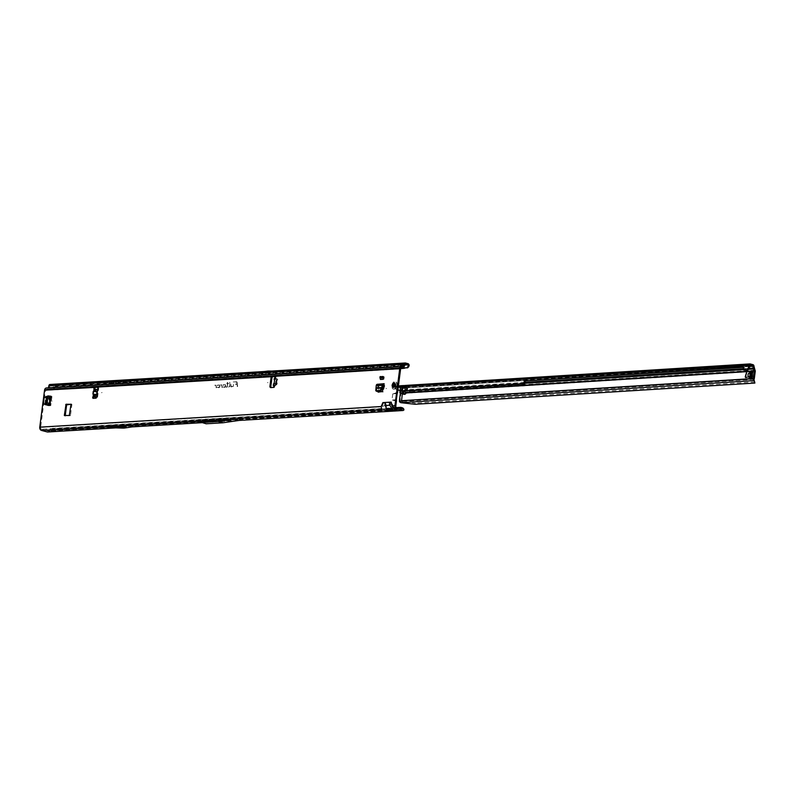 <?xml version="1.0" encoding="UTF-8"?>
<svg xmlns="http://www.w3.org/2000/svg" width="795" height="795" viewBox="0 0 795 795"><rect width="100%" height="100%" fill="white"/><g stroke="black" fill="none" stroke-linecap="round" stroke-linejoin="round"><path stroke-width="0.6" stroke-dasharray="3.98 2.98" d="M52.122 401.008L51.615 401.197L52.122 401.008M376.86 389.023L376.363 389.212L376.86 389.023M386.509 388.437L386.002 388.636L386.509 388.437M267.975 382.484L267.468 382.673L267.975 382.484M274.941 376.512L275.408 376.482A0.984 0.616 104.7 0 1 275.617 378.152L274.384 378.301L276.451 378.967A0.785 0.606 -91.2 0 1 276.918 379.891L276.322 383.975A0.785 0.606 -91.2 0 1 276.054 384.492L274.464 385.794A0.785 0.606 -91.2 0 1 274.007 385.893L274.484 385.833A0.984 0.616 104.7 0 1 273.957 387.672L271.661 387.811A1.57 0.984 104.7 0 1 271.463 387.791A1.57 0.984 104.7 0 1 271.105 387.553M274.722 377.913L277.207 378.947A0.785 0.606 -91.2 0 1 277.674 379.871L277.077 383.965A0.785 0.606 -91.2 0 1 276.809 384.472L275.219 385.774A0.785 0.606 -91.2 0 1 274.762 385.873L273.768 385.814L273.907 383.468M93.939 390.703L94.814 390.037L94.108 390.931L96.692 391.488L96.275 395.254L93.482 394.886L93.909 391.13L96.563 391.468L94.814 390.037L94.923 389.073M102.058 392.521L101.551 392.71L102.058 392.521M121.615 426.368L122.251 426.408L121.615 426.368M219.211 421.161L218.526 421.042L219.211 421.161M395.84 385.277A2.147 1.342 104.7 0 1 393.913 387.433A2.147 1.342 104.7 0 1 393.078 385.446A2.147 1.342 104.7 0 1 395.006 383.279A2.147 1.342 104.7 0 1 395.84 385.277M233.412 386.291L231.067 386.956L231.037 384.263L231.325 386.559L233.164 386.281L230.928 386.847L230.908 384.283L231.107 386.569L232.865 386.469L233.402 384.124L233.412 386.291M230.133 386.489L228.453 386.996L229.745 386.41L229.705 382.196L230.133 386.489M227.38 386.797L227.469 383.677L226.237 383.369L227.459 383.299L227.708 382.316L227.718 383.279L228.602 383.607L227.728 383.667L227.33 387.175L226.178 387.254L227.38 386.797L227.33 383.568L226.098 383.379L227.33 383.309L227.32 382.345L227.499 383.299L228.374 383.24L227.509 383.558L227.161 387.066L226.038 386.877L227.38 386.797M268.929 371.364L270.827 371.732A1.57 0.984 104.7 0 1 270.866 371.722L270.33 371.762A1.57 0.984 104.7 0 1 270.38 371.752L268.293 371.046M114.699 381.63L114.142 381.57M44.798 404.416L45.693 404.655M50.403 396.606L45.534 398.136L44.758 404.148M45.534 398.136L46.676 397.977M49.519 396.367L45.782 397.748M51.059 396.268L49.568 396.357M383.339 376.631L380.805 376.79L380.457 379.473M377.844 386.42L378.748 386.569L377.844 386.42L377.903 391.279M378.152 384.065L377.854 386.34M46.428 398.375L45.643 404.377M49.28 405.698L50.771 405.599L48.902 405.43M50.463 396.596L51.953 396.506L48.157 395.91M378.798 392.064L383.24 391.776L385.028 383.935A1.57 1.202 -93.5 0 1 383.945 385.197M378.748 386.569L379.036 384.303A1.57 1.202 -93.5 0 1 377.655 385.525L376.244 385.515M378.738 386.658L378.788 391.229M71.013 404.228L71.898 404.556L70.497 415.358L65.22 415.765M397.172 393.535L392.77 393.873L397.579 392.333M392.77 393.873L391.965 400.044L396.387 400.044M396.447 401.028L393.008 400.302M54.507 389.361L55.61 389.461L54.507 389.361A2.365 1.52 91.9 0 1 53.732 388.646L52.709 386.32L50.105 385.654L49.29 388.208A1.729 1.322 -93.5 0 1 47.789 389.411L46.835 389.162A1.57 1.202 86.5 0 0 45.444 390.395L40.644 427.412L381.928 406.772L383.607 402.846L392.273 402.32L392.949 406.106L390.752 404.625L392.72 408.103L393.465 408.67L397.033 408.451L394.608 407.924L392.949 406.106L395.811 405.937M97.527 387.245L97.865 387.225A1.57 0.984 104.7 0 1 98.063 387.245A1.57 0.984 104.7 0 1 98.679 388.705L97.626 396.804A1.57 0.984 104.7 0 1 96.414 398.404L94.108 398.543A0.984 0.616 104.7 0 1 93.691 398.285M229.884 386.479L229.835 382.186L229.745 386.41M224.955 384.631A1.381 0.865 104.7 0 1 225.671 385.933A1.381 0.865 104.7 0 1 224.597 387.344L222.043 387.503L221.984 385.207L220.593 384.899L222.004 384.81L222.302 387.105L224.647 386.956A0.994 0.616 -75.3 0 0 224.905 385.019L223.723 385.615L223.266 384.74L224.766 384.651A1.322 0.825 104.7 0 1 225.452 385.893A1.322 0.825 104.7 0 1 224.429 387.235L221.904 387.384L221.835 385.108L220.454 384.909L221.815 384.83L222.083 387.115L224.468 386.976A1.053 0.656 -75.3 0 0 224.737 384.909L223.564 385.505L223.176 384.75L224.766 384.651M219.191 384.979A1.381 0.865 104.7 0 1 219.907 386.281A1.381 0.865 104.7 0 1 218.844 387.692L216.29 387.851L216.23 385.555L214.829 385.247L216.24 385.158L216.548 387.453L218.893 387.304A0.994 0.616 -75.3 0 0 219.142 385.366L217.959 385.963L217.512 385.088L219.013 384.999A1.322 0.825 104.7 0 1 219.688 386.241A1.322 0.825 104.7 0 1 218.675 387.582L216.151 387.741L216.071 385.456L214.7 385.257L216.051 385.178L216.32 387.463L218.705 387.324A1.053 0.656 -75.3 0 0 218.973 385.257L217.81 385.853L217.423 385.098L219.013 384.999M237.626 386.559L237.347 384.263L234.326 384.452L237.337 383.756A2.137 1.332 -75.3 0 0 236.751 382.335A2.137 1.332 -75.3 0 0 236.214 382.186L233.154 381.988L236.264 381.799A2.524 1.58 104.7 0 1 237.596 383.667L237.367 386.569M381.699 377.019L381.391 379.394L380.984 376.84L384.233 376.87L383.925 379.245L383.518 376.681L384.233 376.87M381.391 379.394L383.925 379.245M276.322 383.975A0.785 0.606 -91.2 0 1 276.312 383.995L277.077 383.965M274.036 383.975L275.438 383.747L275.835 381.043M273.589 385.595L274.484 385.833L273.589 385.595M96.334 397.132A0.785 0.596 84.3 0 0 96.672 396.556L97.328 390.782A0.785 0.596 84.3 0 0 96.841 389.858L95.162 389.133M96.622 397.053L96.742 397.093A0.785 0.596 84.3 0 0 97.437 396.476L98.093 390.703A0.785 0.596 84.3 0 0 97.616 389.788M114.659 427.839L133.351 426.706M238.649 420.456L202.944 422.612L198.184 421.38M206.153 423.795L201.761 422.642M396.427 407.606L51.685 428.455L52.5 428.982L51.834 430.86L50.413 431.784M400.76 407.348L401.584 407.875L400.918 409.753L399.488 410.677M218.377 419.81L201.682 420.813L199.893 420.158L227.41 418.498L218.377 419.81L218.724 420.456L234.088 418.23L238.003 419.253L222.65 421.489L218.724 420.456L201.98 421.469L205.905 422.503L198.939 420.346L201.98 421.469L201.682 420.813L201.98 421.469M202.854 421.38L238.003 419.253M48.763 431.437L50.999 429.936L50.542 429.052L51.685 428.455L50.562 430.632L203.272 421.42L48.137 430.512L48.763 431.437L48.257 431.794A1.729 1.322 -93.5 0 1 48.008 431.933M51.009 430.334L402.687 409.336M400.094 409.226L400.283 408.709M402.787 409.346L237.407 419.353L399.637 409.524M133.371 425.524L123.344 426.935L114.738 426.657L133.371 425.524L129.217 424.431L120.403 425.772L110.575 425.564L129.217 424.431M114.738 426.657L110.575 425.564M199.893 420.158L198.939 420.346L199.893 420.158M40.644 427.412A1.57 1.202 86.5 0 0 41.628 429.27L47.62 430.83M385.535 402.727L387.553 409.028L382.246 408.67L41.628 429.27M234.088 418.23L227.41 418.498M50.204 385.664L405.162 364.199M404.923 364.478L400.829 364.855L400.402 366.972L403.721 367.837M104.046 382.047L127.379 380.636A222.491 139.284 -75.3 0 0 117.352 381.769A38.2 23.91 104.7 0 1 113.933 381.968A222.491 139.284 -75.3 0 0 104.046 382.047L101.671 381.421L125.004 380.01A222.491 139.284 -75.3 0 0 114.977 381.143A38.2 23.91 104.7 0 1 111.558 381.352A222.491 139.284 -75.3 0 0 101.671 381.421M271.681 371.066L263.672 371.593L266.255 372.269M52.858 385.168L50.353 384.502L272.337 371.086L274.841 371.742L52.858 385.168A1.729 1.322 86.5 0 1 53.971 386.907L53.971 387.493L53.066 387.463M114.738 381.729L114.192 381.66M50.999 429.936L52.5 428.982L401.584 407.875L403.86 409.256M390.345 402.439L390.752 404.625L385.774 404.923L381.928 406.772L382.246 408.67M401.982 366.495L47.939 388.258L402.161 366.525M266.077 373.421L270.161 372.905A1.57 0.984 104.7 0 1 270.201 372.895L270.618 372.875A1.57 0.984 104.7 0 1 270.658 372.875L266.077 373.421L263.582 372.756L267.667 372.249A1.57 0.984 104.7 0 1 267.706 372.239L268.124 372.219A1.57 0.984 104.7 0 1 268.163 372.219L263.582 372.756M274.672 372.895L272.178 372.239M408.034 363.683L401.942 364.06L403.045 365.799L403.065 368.453M124.785 381.153L126.723 381.858L52.709 386.32M404.725 365.034L401.793 365.213L402.161 368.035M55.411 389.391A2.365 1.52 91.9 0 1 54.636 388.675L53.971 387.493M54.706 389.431L400.72 368.502M55.61 389.461L400.69 368.592M402.399 407.775L403.284 408.63M50.542 429.052L48.137 430.512M49.459 429.767L49.986 430.661M393.833 400.372L396.417 400.173M394.747 393.316L397.331 393.118M393.893 393.485L397.271 393.217M124.149 381.183A221.318 138.549 -75.3 0 0 114.778 382.266A39.372 24.645 104.7 0 1 111.25 382.474A221.318 138.549 -75.3 0 0 102.018 382.514M126.723 381.858A221.318 138.549 -75.3 0 0 117.352 382.942A39.372 24.645 104.7 0 1 113.834 383.16A221.318 138.549 -75.3 0 0 104.592 383.2M401.942 364.06L274.881 371.752M263.672 371.593L264.298 371.513M272.297 371.076L405.52 363.027M237.228 386.459L237.208 384.154L234.187 384.343L237.208 383.697A2.196 1.371 -75.3 0 0 236.592 382.226A2.196 1.371 -75.3 0 0 236.045 382.077L233.014 381.998L236.075 381.819A2.465 1.54 104.7 0 1 237.377 383.637L237.407 386.45M406.871 367.936L405.062 368.125M204.285 421.28L206.432 422.066L205.905 422.503L223.127 421.052L205.905 422.503M223.127 421.052L233.939 419.482M124.557 426.865L120.403 425.772M123.344 426.935L119.18 425.842M96.434 391.011L95.142 390.077L95.986 389.302M93.631 395.095L95.798 395.363L93.631 395.095M93.422 395.264L94.386 395.592L94.396 396.695M275.617 378.152L275.497 379.354L276.223 379.921L275.597 378.47L274.841 378.48L274.603 380.129M275.438 383.747L274.474 383.091M276.759 380.099L275.607 384.084L276.084 384.681L277.008 380.586L275.497 379.165L276.262 380.099L275.706 383.876L276.382 384.333L274.672 384.701L274.484 385.833M275.517 384.253L274.444 385.754M383.607 383.965L378.082 384.253M376.76 391.349L377.128 385.754M376.234 385.595L383.101 385.466M380.885 377.605L383.419 377.456M380.984 376.84L383.518 376.681M380.09 376.601L380.805 376.79M43.785 397.44L44.391 397.758L43.606 403.761L42.99 403.592M44.391 397.758L49.051 396.139M48.107 395.92L48.992 396.149L47.819 405.231L43.606 403.761M394.062 386.748L393.207 386.698A1.729 1.083 -75.3 0 0 393.227 386.738A1.729 1.083 -75.3 0 0 393.257 386.748L395.403 386.529L396.009 385.446A1.769 1.113 -75.3 0 0 396.009 385.396L395.522 383.955L394.529 383.975A1.769 1.113 -75.3 0 0 394.499 383.995A1.769 1.113 -75.3 0 0 394.469 384.025L394.082 386.986A1.769 1.113 -75.3 0 0 394.101 387.006L395.403 386.529M395.791 384.621L395.89 384.462A2.226 1.391 104.7 0 1 395.89 385.267A2.226 1.391 104.7 0 1 395.681 386.092L395.632 385.903A2.147 1.342 -75.3 0 0 395.771 385.257A2.147 1.342 -75.3 0 0 395.791 384.621L395.314 384.462A2.206 1.381 104.7 0 1 395.294 385.118A2.206 1.381 104.7 0 1 395.145 385.784L394.737 385.734M391.915 385.515A3.935 2.465 104.7 0 1 395.463 381.55A3.935 2.465 104.7 0 1 396.993 385.207A3.935 2.465 104.7 0 1 393.455 389.162A3.935 2.465 104.7 0 1 391.915 385.515A3.935 2.465 104.7 0 1 395.493 381.56A3.935 2.465 104.7 0 1 396.158 381.918A3.935 2.465 104.7 0 1 397.023 385.207A3.935 2.465 104.7 0 1 394.241 389.182A3.935 2.465 104.7 0 1 393.485 389.172A3.935 2.465 104.7 0 1 391.945 385.515M396.009 385.396A1.769 1.113 -75.3 0 0 396.019 385.356L394.936 385.108A1.61 1.014 104.7 0 1 394.926 385.148A1.61 1.014 104.7 0 1 394.926 385.187L393.217 386.628A1.61 1.014 104.7 0 1 393.177 386.589L394.161 387.036M394.101 387.006A1.769 1.113 -75.3 0 0 394.131 387.026L393.346 386.579L393.843 387.413L393.306 387.334A2.206 1.381 104.7 0 1 392.919 387.115A2.206 1.381 104.7 0 1 392.631 386.718A2.206 1.381 -75.3 0 0 393.277 387.324L393.048 387.145M394.797 385.674L394.986 385.744A2.196 1.371 -75.3 0 0 395.145 385.078A2.196 1.371 -75.3 0 0 395.165 384.422L394.956 384.432M393.147 387.105L393.167 387.304A2.206 1.381 104.7 0 1 392.631 386.897A2.206 1.381 104.7 0 1 392.501 386.678L392.541 386.579M393.575 383.15L393.704 383.081A2.196 1.371 -75.3 0 0 393.604 383.12A2.196 1.371 -75.3 0 0 392.869 383.786L392.77 383.836M393.366 387.264L393.982 387.523A2.226 1.391 104.7 0 1 393.157 386.767L392.541 385.972M394.549 386.251L395.622 385.903M395.731 384.571L394.737 384.353L395.691 384.323M393.644 384.293L393.008 383.816A2.206 1.381 104.7 0 1 393.406 383.379A2.206 1.381 104.7 0 1 393.853 383.111L393.843 383.101A2.206 1.381 -75.3 0 0 392.988 383.816L393.545 384.104A2.226 1.391 104.7 0 1 394.539 383.21L394.847 383.488A0.865 0.547 104.7 0 1 395.592 384.174L395.195 384.432A2.206 1.381 104.7 0 1 395.185 385.088A2.206 1.381 104.7 0 1 395.026 385.754L395.115 385.784A2.206 1.381 -75.3 0 0 395.274 385.108A2.206 1.381 -75.3 0 0 395.284 384.452L395.284 384.412M393.923 383.409L394.539 383.21M392.76 383.876L392.899 383.786A2.206 1.381 104.7 0 1 393.734 383.081L394.39 383.309A2.147 1.342 -75.3 0 0 393.932 383.568A2.147 1.342 -75.3 0 0 393.555 383.995L392.819 383.965M405.39 392.67L406.126 392.024A1.968 1.093 48.4 0 0 404.009 390.514A1.968 1.093 48.4 0 0 403.582 390.683A1.968 1.093 48.4 0 0 403.353 391.16M751.782 376.661L752.07 377.039A1.57 1.202 -93.6 0 1 752.408 378.43L752.567 377.387A7.87 4.929 104.7 0 1 752.895 376.085A1.57 0.984 -75.3 0 0 752.964 375.767A7.324 4.581 -75.3 0 0 753.034 375.339A7.324 4.581 -75.3 0 0 753.084 374.902A1.57 0.984 -75.3 0 0 753.084 374.584A7.87 4.929 104.7 0 1 753.094 373.302L753.223 372.259A1.57 1.202 -93.6 0 1 752.537 373.392L752.179 373.6M401.147 386.132L751.424 364.418L401.863 386.251M400.511 386.34L401.117 386.3M401.465 386.34L402.041 386.37M401.922 387.314L401.028 387.085L401.922 387.314M409.634 391.15L409.296 390.504L409.485 391.16M755.041 370.231L409.803 391.756L408.859 389.928L754.048 368.373M400.114 393.108L400.948 392.76A1.57 1.202 86.4 0 1 401.008 393.535L400.133 400.283L399.478 400.114M399.448 400.7L400.104 400.879A2.365 1.481 104.7 0 1 400.133 400.283M750.242 372.298L750.122 373.203A7.87 4.929 104.7 0 1 749.794 374.505A1.57 0.984 -75.3 0 0 749.715 374.823A7.324 4.581 -75.3 0 0 749.606 375.687A1.57 0.984 -75.3 0 0 749.606 376.005A7.87 4.929 104.7 0 1 749.596 377.287L749.476 378.162M400.074 393.008L400.809 392.352A2.365 1.312 48.4 0 1 400.61 391.15L399.875 391.796M400.948 392.76L403.592 392.183M400.183 402.489L400.193 401.078L754.097 378.977M397.897 389.878L395.433 388.984L395.96 389.172L396.476 386.132L396.665 386.887L396.784 386.31L399.865 387.682L400.123 387.095L404.973 386.4L403.731 386.122L751.424 364.408M400.024 390.653L399.984 388.308L400.551 388.328A1.57 1.202 86.4 0 0 400.531 388.059L400.531 387.404L399.865 387.682L400.541 387.165L400.094 387.841M402.976 387.582L399.468 387.612L400.123 387.095M398.414 385.903L396.427 386.082L396.705 386.887M400.004 387.871L400.571 387.384M396.715 386.897L396.745 386.3M399.239 387.562L396.755 386.907M401.833 386.171L403.92 385.565M405.39 386.618L405.321 386.112M395.999 386.36L395.453 386.946A1.57 1.202 86.4 0 0 395.403 387.135L395.93 387.324M402.131 386.33L751.722 364.498M400.809 386.41L401.445 386.37M753.978 366.257L400.551 388.328L400.561 390.216L400.024 390.196M399.984 388.308L400.531 388.059M396.387 386.986L395.95 386.37M395.97 387.225L395.453 386.946M403.085 387.026L401.714 387.115L403.313 386.748M395.87 387.533L402.051 386.827L401.078 390.941M395.691 388.447L395.403 387.135L398.275 386.956M752.338 372.04L751.176 372.388A1.57 1.202 -93.6 0 1 750.51 373.521L749.437 374.147A1.183 0.904 86.4 0 0 749.188 376.035L750.033 377.168A1.57 1.202 -93.6 0 1 750.381 378.559L749.486 378.331M746.694 372.915L745.76 377.287M747.28 377.237L745.869 377.555A0.894 0.557 104.7 0 1 745.7 377.526M752.408 378.43L749.456 378.331M751.146 372.388L751.017 373.431A7.87 4.929 104.7 0 1 750.689 374.733A1.57 0.984 -75.3 0 0 750.609 375.051A7.324 4.581 -75.3 0 0 750.5 375.926A1.57 0.984 -75.3 0 0 750.49 376.244A7.87 4.929 104.7 0 1 750.49 377.526L750.351 378.559M750.49 377.526L749.596 377.287M751.017 373.431L750.122 373.203M753.223 372.259L752.338 372.03M753.094 373.302L752.199 373.074M752.567 377.387L751.673 377.158M405.371 392.978L406.265 393.207A1.968 1.232 104.7 0 1 404.645 394.568A1.968 1.232 104.7 0 1 404.238 394.31M755.25 371.414L406.265 393.207L406.126 392.024L409.803 391.756M400.024 390.961L400.61 390.444L400.61 391.15M408.918 390.087L753.998 368.145M400.024 390.832L400.601 390.415M403.065 387.095L396.665 386.887M749.914 365.104L405.43 386.509M395.96 389.172L400.769 390.921M395.195 388.268L395.433 388.984M744.16 370.261L744.279 367.628L743.405 367.31M407.865 391.259L407.716 391.12A1.183 0.725 109.7 0 1 407.517 390.156L407.626 388.427L406.305 386.827L749.715 365.382M415.05 404.287L415.199 403.135L400.591 401.445M753.948 379.384L400.889 401.515L400.74 402.668M755.041 381.908L415.199 403.135M410.29 392.372L409.346 390.544L406.732 390.663M409.346 390.544L524.919 383.289M276.054 384.492L276.809 384.472M51.953 396.506L50.771 405.599M379.036 384.303L385.028 383.935M275.756 383.846L276.223 379.911L276.769 380.288L275.507 379.354L275.527 378.39M400.62 368.92L274.762 376.313M95.559 387.364L45.444 390.395M93.711 391.12L93.283 394.886M95.917 395.572L94.168 395.761L94.058 396.735M273.112 376.621L97.358 387.085M276.084 384.681L274.653 384.899L274.523 385.804M273.073 387.433L273.957 387.672M115.364 427.859L132.626 426.816M51.834 430.86L400.918 409.753M47.511 430.82L50.562 430.632M387.553 409.028L393.465 408.67M396.794 407.795L394.608 407.924M402.836 364.696L49.727 386.042M267.796 371.076L268.948 371.374M269.227 371.454L270.38 371.752M267.756 371.076L270.33 371.762M268.243 371.046L269.396 371.354M127.379 380.636L125.004 380.01M113.933 381.968L111.558 381.352M117.352 381.769L114.977 381.143M101.452 382.564L103.956 383.22M47.939 388.258L403.105 366.783M47.789 389.411L400.978 368.055M46.835 389.162L401.425 367.717M49.29 388.208L400.402 366.972M401.793 365.213L127.299 381.809M53.971 386.907L403.045 365.799M53.066 386.877L402.141 365.77M53.732 388.646L54.636 388.675M387.056 408.441L392.72 408.103M396.377 399.706L391.965 400.044M111.25 382.474L113.834 383.16M114.778 382.266L117.352 382.942M270.201 372.895L267.706 372.239M270.161 372.905L267.667 372.249M270.618 372.875L268.124 372.219M270.658 372.875L268.163 372.219M96.732 396.566L97.626 396.804M95.519 398.176L96.414 398.404M97.785 388.467L98.679 388.705M93.224 398.315L94.108 398.543M97.606 389.779L96.841 389.858M98.093 390.703L97.328 390.782M97.437 396.476L96.672 396.556M96.692 391.488L96.275 395.254M270.767 387.572L271.661 387.811M274.007 385.893L274.762 385.873M274.464 385.794L275.219 385.774M276.918 379.891L277.674 379.871M276.451 378.967L277.207 378.947M276.461 384.353L277.008 380.586M64.534 415.805L65.428 416.043M69.304 415.517L70.198 415.755M69.612 415.119L70.497 415.358M71.013 404.317L71.898 404.556M70.904 403.979L71.699 404.188M377.804 384.373L383.786 384.015M384.73 386.211L383.836 385.972M377.655 385.525L383.22 385.197M382.067 391.865L382.961 392.094M379.006 392.333L378.112 392.104M377.277 388.586L382.474 388.278M377.317 387.97L382.703 387.642M377.476 385.486L383.309 385.128M376.631 391.09L375.777 390.514M383.826 386.062L384.71 386.291M383.24 391.776L382.355 391.547M49.747 396.248L48.575 405.351M47.233 396.884L46.199 404.794M47.72 396.735L46.657 404.913M49.568 396.208L48.396 405.301M44.699 397.381L44.103 397.073M43.208 403.979L43.824 404.148M48.336 405.46L49.22 405.689L48.336 405.45M393.167 386.559L393.187 386.817A2.147 1.342 -75.3 0 0 393.465 387.205A2.147 1.342 -75.3 0 0 393.833 387.413L393.893 387.344M393.088 385.585L393.505 383.925L393.068 384.989L393.952 385.187M394.469 384.025L393.515 383.955L394.39 384.263M396.009 385.446L395.085 385.207A1.729 1.083 -75.3 0 0 395.095 385.168A1.729 1.083 -75.3 0 0 395.095 385.118L394.568 384.333L394.936 385.108M392.809 385.595A3.2 2.007 104.7 0 1 395.284 382.335A3.2 2.007 104.7 0 1 396.934 385.346A3.2 2.007 104.7 0 1 394.469 388.596A3.2 2.007 104.7 0 1 392.809 385.595M394.529 383.975L393.634 383.776A1.729 1.083 -75.3 0 0 393.614 383.796A1.729 1.083 -75.3 0 0 393.585 383.816L394.568 384.333M392.551 384.581L393.376 384.74L393.197 386.072L392.392 385.843M393.535 386.897L394.479 387.205L395.294 386.43A0.865 0.547 104.7 0 1 394.36 387.215L393.982 387.523M393.992 383.369L394.628 383.687L393.813 383.508M394.896 384.005L395.483 384.154L394.847 383.488M394.608 384.074L395.353 384.015M395.522 383.955L393.525 383.896A1.61 1.014 104.7 0 1 393.575 383.856M395.185 384.154L394.241 384.025M393.008 385.068L393.863 385.863M392.959 385.466L393.992 385.982M394.32 386.281L394.926 385.187M395.433 386.271L394.35 386.012M394.062 386.489L394.976 386.887M394.111 385.048L393.018 384.999L393.197 386.529M395.94 385.178L394.916 385.068M395.87 385.635L394.896 385.227M394.678 384.015L393.604 383.856M395.493 385.992L394.678 385.992M393.366 386.291L393.227 386.161A0.865 0.547 104.7 0 1 393.416 384.691L393.227 386.161M393.346 387.264L394.36 387.215M394.956 384.313L395.592 384.174M392.78 384.392L393.416 384.691M392.541 386.38L393.346 386.539M394.469 383.24L395.175 383.428L394.529 383.538M394.767 384.452L395.552 384.452M393.595 384.541L394.409 383.359M393.744 383.518L394.668 383.637M393.932 386.37L394.747 386.708M394.906 384.243L394.399 383.886M393.167 384.929L393.535 383.826L394.608 383.945M753.084 374.902L752.189 374.664M752.974 364.666L404.973 386.4M399.289 387.572L399.358 386.996M405.539 385.466L750.202 363.941M403.274 385.953L751.275 364.219M749.596 366.028L406.215 387.473M406.543 387.861L749.516 366.445M749.099 368.363L743.136 368.731M525.097 382.355L406.652 389.749M749.188 376.035L751.215 375.906M749.437 374.147L751.464 374.018M750.51 373.521L752.537 373.392M750.033 377.168L752.07 377.039M750.49 376.244L749.606 376.005M750.5 375.926L749.606 375.687M750.609 375.051L749.715 374.823M750.689 374.733L749.794 374.505M753.084 374.584L752.199 374.346M752.964 375.767L752.08 375.538M752.895 376.085L752 375.856M401.008 393.535L403.86 393.356M400.68 390.852L399.945 391.508M743.067 369.665L748.552 369.317M744.06 370.172L743.186 369.854M743.931 369.526L743.047 369.208M743.405 367.32L744.279 367.628M744.1 367.27L743.335 366.992M406.831 390.802L407.716 391.12M406.633 389.848L407.517 390.156M406.841 388.725L407.726 389.033M406.742 388.119L407.626 388.427M400.014 388.526L402.866 388.208M122.251 426.408L121.486 426.309M219.301 421.141L218.526 421.042M393.018 387.195L393.913 387.433M114.828 381.709L114.053 381.61M274.643 376.264L275.537 376.502M115.931 427.879L132.049 426.905M201.92 422.682L202.934 422.622M405.271 364.17L50.105 385.654M401.714 367.658L46.537 389.133M403.214 366.793L48.038 388.268M400.928 368.115L48.117 389.441M394.111 383.051L395.006 383.279M405.947 367.976L404.178 368.214M222.749 421.499L206.004 422.513M237.834 419.313L222.779 421.499M201.95 421.459L198.909 420.346M97.169 387.006L98.063 387.245M93.095 398.295L93.989 398.534M95.032 389.292L94.227 388.924M270.568 387.553L271.463 387.791M274.156 385.913L274.911 385.893M64.484 415.805L65.379 416.033M70.854 403.959L71.749 404.188M377.873 384.382L383.866 384.015M377.943 385.555L383.18 385.247M377.396 385.476L383.389 385.118M378.062 392.094L378.957 392.333M396.158 381.918L397.122 385.287L394.241 389.182M395.572 385.963L394.757 385.744M400.889 387.115L401.008 386.181M396.556 386.43L403.492 386.728M402.061 387.284L402.181 386.31M403.751 394.33L404.645 394.568M402.846 391.329L403.582 390.683M405.51 385.943L406.265 386.807M405.549 386.599L749.983 365.094M743.285 366.962L744.16 367.28"/><path stroke-width="1.19" d="M97.616 389.788A0.785 0.596 84.3 0 0 97.606 389.779L94.029 388.844A0.984 0.616 104.7 0 1 94.675 387.125L96.97 386.986A1.57 0.984 104.7 0 1 97.169 387.006A1.57 0.984 104.7 0 1 97.785 388.467L96.732 396.566A1.57 0.984 104.7 0 1 95.519 398.176L93.224 398.315A0.984 0.616 104.7 0 1 93.164 396.506L95.976 397.162A0.785 0.596 84.3 0 0 96.334 397.132M93.691 398.285A0.984 0.616 104.7 0 1 94.058 396.735M95.092 389.341L94.923 389.073A0.984 0.616 104.7 0 1 95.559 387.364L97.527 387.245M392.183 385.207A2.147 1.342 -75.3 0 0 393.018 387.195A2.147 1.342 -75.3 0 0 394.946 385.038A2.147 1.342 -75.3 0 0 394.111 383.051A2.147 1.342 -75.3 0 0 392.183 385.207M49.886 405.371L51.059 396.268L48.157 395.91L43.785 397.44L42.99 403.592L48.902 405.43M48.386 405.46L44.798 404.416M379.95 377.685L380.457 379.473L382.991 379.324L383.339 376.631L380.09 376.601L379.95 377.685L382.484 377.526L382.634 376.452M377.903 391.279L378.112 392.104L382.355 391.547L383.826 386.062L384.134 383.707L383.607 383.965A1.57 1.202 -93.5 0 0 382.226 385.158L383.12 385.386L382.703 387.642L380.716 391.11L379.96 390.524L381.729 387.692L382.226 385.158M274.036 383.975L274.603 380.129M273.53 383.856L273.271 385.575L274.444 385.744L273.589 385.595A0.984 0.616 104.7 0 1 273.073 387.433L270.767 387.572A1.57 0.984 104.7 0 1 270.568 387.553A1.57 0.984 104.7 0 1 269.952 386.092L271.006 377.993A1.57 0.984 104.7 0 1 272.218 376.393L274.523 376.254A0.984 0.616 104.7 0 1 274.722 377.913L274.414 380.03M95.986 389.302L95.807 390.941L93.234 391.369L92.926 394.072L95.37 394.777L95.162 396.616L96.622 397.053M48.008 431.933A1.729 1.322 -93.5 0 1 47.362 431.973L41.479 430.423A2.753 2.107 86.5 0 1 39.75 427.173L44.56 390.156A2.753 2.107 86.5 0 1 46.468 387.95A2.753 2.107 86.5 0 1 46.985 388.01M382.862 402.608L381.183 406.533L381.739 409.852L387.413 410.18L385.148 405.5L384.82 402.489L382.862 402.608M391.229 402.101L389.282 402.22L389.848 405.221L391.816 408.7L393.296 409.822L397.242 409.584L394.817 409.057L391.915 405.887L391.229 402.101M405.202 362.997A1.729 1.322 -93.5 0 0 404.019 364.229L403.592 366.396L402.161 366.525A2.753 2.107 -93.5 0 0 401.644 366.475A2.753 2.107 -93.5 0 0 399.726 368.681L394.916 405.698A2.753 2.107 -93.5 0 0 396.645 408.948L402.538 410.498A1.729 1.322 86.5 0 0 403.423 410.319L403.93 409.962L403.313 409.037L396.794 407.795A1.57 1.202 -93.5 0 1 395.811 405.937L396.447 401.028A1.968 1.501 -93.5 0 0 396.417 400.173L396.387 400.044A0.785 0.606 86.5 0 1 396.377 399.706L397.172 393.535A0.785 0.606 86.5 0 1 397.271 393.217L397.331 393.118A1.968 1.501 -93.5 0 0 397.579 392.333L400.62 368.92A1.57 1.202 -93.5 0 1 402.012 367.688L402.956 367.936A1.729 1.322 86.5 0 0 403.721 367.837L405.112 364.219L407.885 364.845L408.362 365.76L409.226 365.452L409.057 364.835A1.729 1.322 86.5 0 0 408.034 363.683L405.52 363.027A1.729 1.322 -93.5 0 0 405.202 362.997L50.025 384.472A1.729 1.322 86.5 0 0 48.853 385.714L48.425 387.831M69.304 415.517L64.335 415.437L66.035 404.238L71.013 404.317L69.304 415.517M378.788 391.229L378.798 392.064M65.22 415.765L66.621 404.874L71.013 404.228M271.105 387.553A1.57 0.984 104.7 0 1 270.847 386.33L271.9 378.231A1.57 0.984 104.7 0 1 273.112 376.621L274.941 376.512M93.403 394.39L93.164 396.506L94.396 396.695M95.162 389.133L94.029 388.844L93.79 390.951M95.807 390.941L97.06 391.856L96.761 394.559L95.37 394.777M110.306 426.686L114.659 427.839L123.235 428.117A1.57 0.984 104.7 0 0 123.295 428.117L124.497 428.048A1.57 0.984 104.7 0 0 124.567 428.038L133.351 426.706L128.989 425.564L120.204 426.895A1.57 0.984 104.7 0 1 120.144 426.895L118.942 426.975A1.57 0.984 104.7 0 1 118.882 426.975L110.306 426.686L128.989 425.564M239.215 420.426L223.027 422.771L206.153 423.795L198.184 421.38L233.452 419.243L238.649 420.456M400.133 410.637L239.235 420.426M51.049 431.755L115.364 427.859M402.846 410.528L238.927 420.446M264.298 371.513L267.756 371.076A1.57 0.984 104.7 0 1 267.796 371.076L268.243 371.046A1.57 0.984 104.7 0 1 268.293 371.046L271.681 371.066M396.427 407.606L400.76 407.348L400.283 408.709M400.69 368.592L403.065 368.453L400.72 368.502M402.161 368.035L407.964 367.638L406.871 367.936L408.362 365.76M403.313 409.037L403.93 409.962M400.76 407.348L402.399 407.775M403.284 408.63L403.86 409.256L403.284 408.63M405.062 368.125L403.065 368.453M409.226 365.452L407.815 367.668M407.944 367.032L408.839 366.724M223.027 422.771L218.098 421.479L233.452 419.243M201.224 422.493L218.098 421.479M94.923 389.073L94.029 388.844M96.761 394.559L92.926 394.072M97.06 391.856L93.234 391.369M375.777 390.514L376.244 385.515A1.57 1.202 -93.5 0 1 377.625 384.323M378.082 384.253L384.134 383.707M383.18 385.247L383.935 385.197A1.57 1.202 -93.5 0 1 383.637 385.168L383.12 385.386M380.716 391.11L376.76 391.349L375.916 390.772L379.96 390.524M383.101 385.466L382.206 385.237M382.991 379.324L382.484 377.526M46.746 396.526L45.693 404.665L46.925 405.003M395.165 384.422L394.529 383.458A2.027 1.262 -75.3 0 0 394.34 383.289L393.545 383.2A2.027 1.262 -75.3 0 0 392.77 383.846L392.79 384.373M393.167 387.304L393.048 387.145A2.087 1.312 104.7 0 1 392.541 386.767A2.087 1.312 104.7 0 1 392.422 386.569L392.541 386.767M392.561 384.591L392.293 385.019A2.027 1.262 -75.3 0 0 392.243 385.386L392.412 386.539A2.027 1.262 -75.3 0 0 393.038 387.076L394.161 386.758A2.087 1.312 104.7 0 1 393.913 386.956L394.727 385.654A2.027 1.262 -75.3 0 0 394.867 385.048A2.027 1.262 -75.3 0 0 394.886 384.442L394.797 384.492M394.409 383.359L393.575 383.15A2.087 1.312 104.7 0 0 393.475 383.18L392.77 383.816A2.087 1.312 104.7 0 1 393.475 383.18M402.528 393.147L402.976 393.128A1.968 1.232 104.7 0 0 403.751 394.33A1.968 1.232 104.7 0 0 405.371 392.978L405.39 392.67A1.968 1.093 -131.6 0 0 403.274 391.17A1.968 1.093 -131.6 0 0 402.846 391.329A1.968 1.093 -131.6 0 0 402.856 392.829L403.86 393.356L403.592 392.183L402.459 392.859L401.555 400.7L753.362 378.519A2.365 1.481 -75.3 0 0 753.491 377.933L754.375 378.162A2.365 1.481 104.7 0 1 754.256 378.758L753.362 378.519M749.476 378.162L751.543 378.201L751.673 377.158A7.87 4.929 104.7 0 1 752 375.856A1.57 0.984 -75.3 0 0 752.08 375.538A7.324 4.581 -75.3 0 0 752.14 375.101A7.324 4.581 -75.3 0 0 752.189 374.664A1.57 0.984 -75.3 0 0 752.199 374.346A7.87 4.929 104.7 0 1 752.199 373.074L752.338 372.04M409.485 391.16L410.29 392.372L409.634 391.15M406.652 389.749L399.875 391.796A2.365 1.312 -131.6 0 0 400.074 393.008L402.459 392.859M747.747 370.033L743.285 369.943L748.155 369.715A2.365 1.451 109.7 0 0 749.288 367.688L748.403 367.379L748.84 365.064A1.57 1.202 -93.6 0 1 750.202 363.941L752.974 364.666A1.57 1.202 -93.6 0 1 753.978 366.257L755.041 370.231A1.57 1.202 -93.6 0 1 755.25 371.414L754.375 378.162M402.528 393.157L400.312 393.684L399.478 400.114L399.478 401.783L401.555 400.7M745.342 376.462L746.575 372.885L745.481 376.512L745.7 377.287L747.29 377.198L745.75 377.526A0.894 0.557 104.7 0 1 745.342 376.462L746.416 372.895M749.486 378.331L748.552 376.85A2.365 1.809 -93.6 0 1 749.039 373.064L750.242 372.298M749.288 367.688L750.053 365.094L752.825 365.829L753.094 368.115A1.57 1.202 86.4 0 0 753.312 369.019L754.356 371.185L753.491 377.933M753.302 378.738L753.769 380.626L400.74 402.668L399.478 401.783M405.38 385.486L403.92 385.565L403.184 386.817L405.48 386.569M402.2 385.674L398.414 385.903M399.955 391.398L400.352 390.613A1.769 1.083 109.7 0 0 401.813 388.834L402.2 386.708A1.57 1.202 -93.6 0 1 402.628 385.863L403.92 385.565L402.628 385.863L403.184 386.817L402.687 389.153A1.769 1.083 109.7 0 1 401.227 390.931L397.897 389.878M406.215 387.473L405.082 387.96L406.543 387.861M405.122 389.838L405.082 387.96L402.866 388.208M752.179 373.6L751.464 374.018A1.183 0.904 86.4 0 0 751.215 375.906L751.782 376.661M751.514 378.201L750.579 376.721A2.365 1.809 -93.6 0 1 751.076 372.934L752.308 372.03L750.251 372.159M745.7 377.526A0.894 0.557 104.7 0 1 745.452 376.492M745.899 377.317L747.28 377.237M404.238 394.31A1.968 1.232 104.7 0 1 403.86 393.356M754.256 378.758L753.541 380.417M403.592 392.183A1.968 1.093 48.4 0 1 403.353 391.16M405.41 386.45L406.305 386.827M402.976 387.582L404.824 387.562L403.065 387.095M743.405 367.31L524.412 380.994L523.547 383.667L406.831 390.802A1.183 0.725 109.7 0 1 406.633 389.848L406.742 388.119L405.43 386.509L405.48 385.426L749.914 363.911M743.285 369.943L743.216 366.952L525.614 380.914M525.286 381.302L524.561 383.876L523.547 383.667M406.98 390.951L524.422 383.985M748.403 367.379A2.365 1.451 109.7 0 1 747.28 369.397L746.873 369.725M753.918 379.473L754.892 383.071L753.948 379.384M754.892 383.071L415.05 404.287L400.74 402.668M410.22 392.233L405.39 392.67M44.56 390.156L95.559 387.364M273.907 383.468L273.589 385.595M273.112 376.621L97.358 387.085M39.75 427.173L381.183 406.533M384.82 402.489L389.282 402.22M391.915 405.887L394.916 405.698M399.726 368.681L274.762 376.313M399.488 410.677L402.538 410.498M394.817 409.057L396.645 408.948M387.413 410.18L393.296 409.822M41.479 430.423L381.739 409.852M47.362 431.973L50.413 431.784M132.626 426.816L201.761 422.642M400.978 368.055L402.956 367.936M401.425 367.717L402.012 367.688M403.592 366.396L401.982 366.495M404.019 364.229L48.853 385.714M407.885 364.845L404.725 365.034M386.42 409.028L391.816 408.7M385.148 405.51L389.848 405.221M118.882 426.975L123.235 428.117M118.942 426.975L123.295 428.117M120.144 426.895L124.497 428.048M120.204 426.895L124.567 428.038M96.602 397.103L95.976 397.162M271.006 377.993L271.9 378.231M269.952 386.092L270.847 386.33M64.335 415.437L65.22 415.676M66.035 404.238L66.929 404.476M65.737 404.645L66.621 404.874M376.244 385.714L382.186 385.356M376.433 387.861L381.779 387.533M376.423 388.01L381.729 387.692M380.318 390.236L381.073 390.822M377.903 391.816L378.798 392.044M50.512 396.208L49.33 405.311M50.333 396.158L49.151 405.261M48.028 395.95L46.855 404.983M46.627 396.566L45.583 404.625M45.802 404.744L44.908 404.506M392.511 386.42L392.402 385.794M394.886 384.442L394.956 384.432A2.087 1.312 104.7 0 1 394.946 385.048A2.087 1.312 104.7 0 1 394.797 385.674L394.549 386.251M392.611 386.082L392.243 385.386A2.087 1.312 104.7 0 1 392.283 385.019L392.223 385.406M393.903 386.996L393.396 386.708M393.575 383.15L394.469 383.24M394.628 383.419L394.896 384.005M393.813 383.528L394.399 383.22M392.273 385.009L392.829 383.995M402.121 390.951L406.732 390.663M405.371 392.978L754.356 371.185M403.085 387.026L398.275 386.956M752.825 365.829L749.596 366.028M749.516 366.445L753.978 366.257M753.998 368.145L749.099 368.363M743.136 368.731L525.097 382.355M748.552 376.85L750.579 376.721M749.039 373.064L751.076 372.934M750.112 372.438L752.149 372.308M749.397 377.973L751.434 377.854M755.041 370.231L754.306 370.887L410.29 392.372M748.552 369.317L753.312 369.019L754.048 368.373M524.919 383.289L743.067 369.665M405.321 386.112L405.251 386.638M404.108 385.565L403.959 386.718M749.715 365.382L405.43 386.509M401.813 388.834L402.687 389.153M400.352 390.613L401.227 390.931M524.938 383.2L524.054 382.892M524.561 383.876L523.686 383.558M748.155 369.715L747.28 369.397M274.354 378.221L274.126 379.791M47.71 432.003L115.931 427.879M132.049 426.905L201.92 422.682M401.644 366.475L46.468 387.95M403.284 367.966L400.928 368.115M403.045 408.133L403.721 408.958M377.327 384.293L383.309 383.935M375.826 390.752L376.671 391.329M401.018 385.704L403.423 385.555"/></g></svg>
